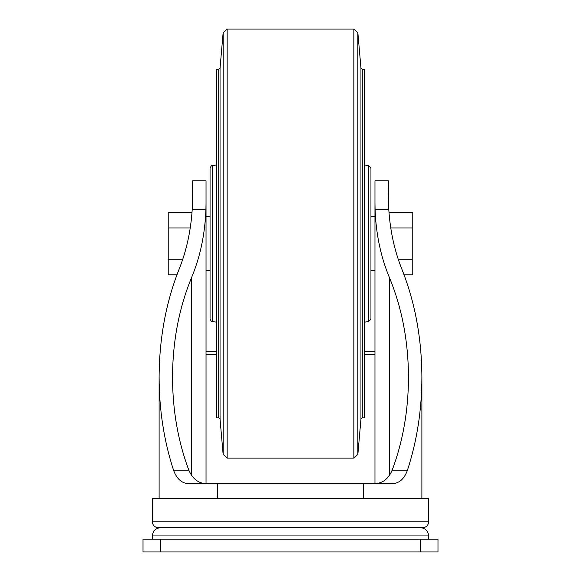 <?xml version="1.0" encoding="UTF-8"?>
<svg xmlns="http://www.w3.org/2000/svg" width="581" height="581" viewBox="0 0 581 581"><rect width="100%" height="100%" fill="white"/><g stroke="black" fill="none" stroke-linecap="round" stroke-linejoin="round"><path stroke-width="0.87" d="M370.947 168.178L368.594 165.52L368.594 321.627L370.947 318.962L370.947 168.178L370.947 216.728L374.97 216.728L374.97 180.822L388.377 180.822L388.791 209.574C390.185 230.998 394.543 250.869 401.863 269.17C415.052 302.316 421.726 338.367 421.893 377.323C421.806 410.026 416.998 440.972 407.47 470.152C404.151 479.39 398.66 483.893 390.998 483.668L190.002 483.668C182.383 483.922 176.893 479.419 173.53 470.152C164.002 440.972 159.194 410.026 159.107 377.323C159.274 338.367 165.948 302.316 179.137 269.17C186.457 250.869 190.815 230.998 192.209 209.574L192.623 180.822L206.03 180.822L206.03 216.728L210.053 216.728L210.053 168.178L210.053 318.962C211.201 321.409 211.985 322.295 212.406 321.627L212.406 165.52C211.985 164.851 211.201 165.738 210.053 168.178M206.03 483.581L206.03 180.822M374.97 180.822L374.97 483.581M372.697 483.668C381.63 484.096 388.13 479.594 392.182 470.152C402.923 441.451 408.363 410.513 408.487 377.323C408.32 341.141 401.936 307.821 389.335 277.369C380.751 256.708 376.009 234.107 375.086 209.574L374.97 203.299M363.43 483.668L363.43 498.389M217.57 483.668L217.57 498.389M206.03 203.299L205.914 209.574C204.991 234.107 200.249 256.708 191.665 277.369L191.665 475.665M208.303 483.668C199.356 484.089 192.863 479.586 188.818 470.152C178.076 441.451 172.637 410.513 172.513 377.323C172.68 341.141 179.064 307.821 191.665 277.369M428.655 521.789L428.655 498.389L152.345 498.389L152.345 521.789C152.694 525.369 154.662 527.337 158.25 527.686L422.75 527.686C426.338 527.337 428.306 525.369 428.655 521.789L152.345 521.789M160.712 539.153L437.987 539.153L437.987 551.95L143.013 551.95L143.013 539.153L160.712 539.153L160.712 551.95M388.979 212.363L412.779 212.363L412.779 274.784L404.049 274.784M390.759 227.97L412.779 227.97M398.196 259.177L412.779 259.177M192.02 212.363L168.221 212.363L168.221 274.784L176.951 274.784M190.241 227.97L168.221 227.97M182.804 259.177L168.221 259.177M218.717 69.27L218.717 417.87L216.757 417.87L216.757 69.27L218.717 69.27L220.046 68.05L223.14 32.725L223.14 454.422L220.046 419.097L220.046 68.05M362.283 417.87L364.243 417.87L364.243 69.27L362.283 69.27L362.283 417.87L360.954 419.097L360.954 68.05L357.86 32.725L353.851 29.05L227.149 29.05L223.14 32.725M428.655 539.153L428.655 535.943L152.345 535.943L152.345 539.153M388.791 209.574L375.086 209.574M407.47 470.152L392.182 470.152M205.914 209.574L192.209 209.574M188.818 470.152L173.53 470.152M389.335 277.369L389.335 475.65M420.288 539.153L420.288 551.95M374.97 354.257L364.243 354.257M216.757 354.257L206.03 354.257M360.954 419.097L357.86 454.422L353.851 458.097L227.149 458.097L227.149 29.05M353.851 458.097L353.851 29.05M357.86 454.422L357.86 32.725M374.97 270.412L370.947 270.412M421.893 377.323L421.893 498.389M159.107 377.323L159.107 498.389M428.655 535.943C428.161 530.925 425.408 528.173 420.397 527.686M152.345 535.943C152.839 530.925 155.592 528.173 160.603 527.686M210.053 270.412L206.03 270.412M374.97 351.832L364.243 351.832M216.757 351.832L206.03 351.832M212.406 321.627L216.757 322.157M212.406 165.52L216.757 164.982M218.717 417.87L220.046 419.097M227.149 458.097L223.14 454.422M360.954 68.05L362.283 69.27M368.594 165.52L364.243 164.982M368.594 321.627L364.243 322.157"/></g></svg>
